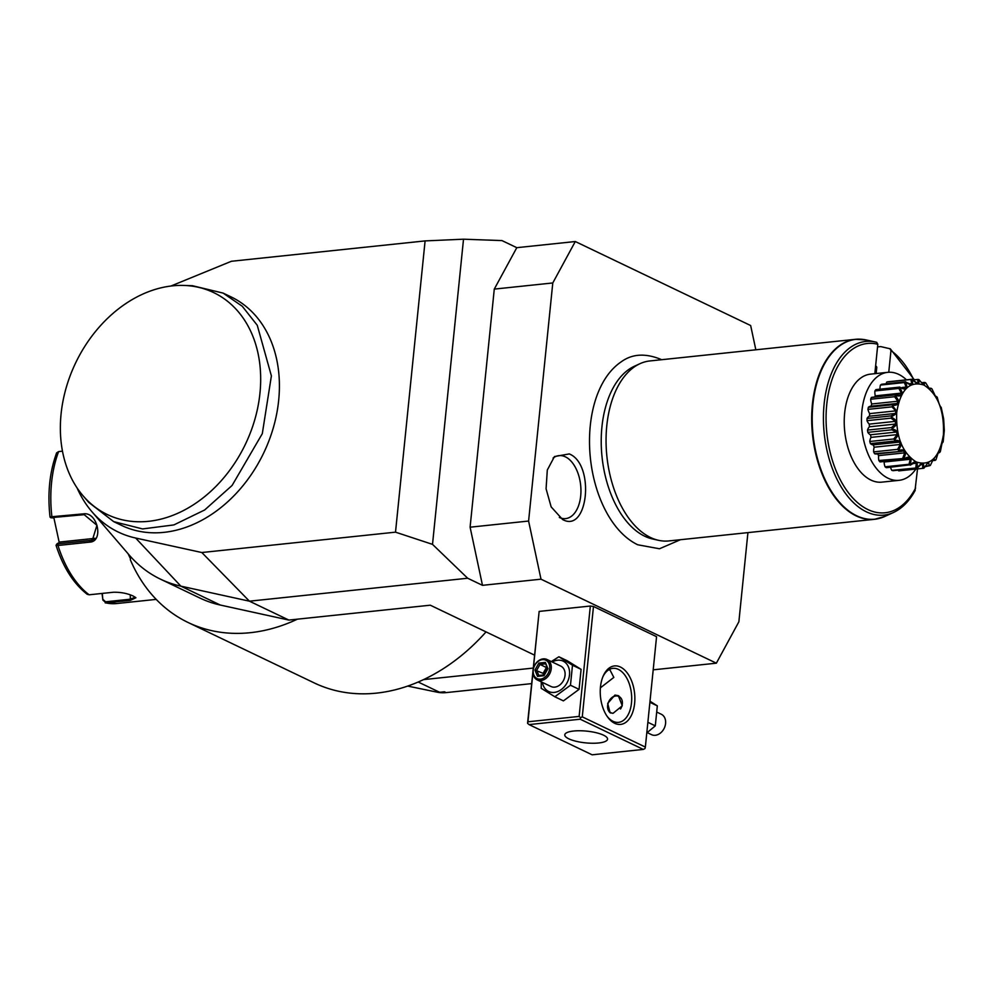 <?xml version="1.0" encoding="UTF-8"?>
<svg xmlns="http://www.w3.org/2000/svg" width="994" height="994" viewBox="0 0 994 994"><rect width="100%" height="100%" fill="white"/><g stroke="black" fill="none" stroke-linecap="round" stroke-linejoin="round"><path stroke-width="1.49" d="M551.31 661.569L558.889 656.773L572.494 665.234L581.092 669.347L579.067 689.351L563.424 700.882L554.826 696.757L541.208 688.308L541.283 681.847M558.889 656.773L567.487 660.898L581.092 669.347M572.494 665.234L570.469 685.226L554.826 696.757M552.192 661.992A16.823 12.872 115.6 0 1 557.535 660.215A16.823 12.872 115.6 0 1 569.5 674.876A16.823 12.872 115.6 0 1 554.267 692.408A16.823 12.872 115.6 0 1 542.413 682.393M537.207 679.896L551.011 686.506A11.307 8.648 -64.4 0 0 554.801 687.127A11.307 8.648 -64.4 0 0 564.58 677.734A11.307 8.648 -64.4 0 0 560.79 666.104L546.986 659.494A11.307 8.648 115.6 0 1 550.775 671.124A11.307 8.648 115.6 0 1 540.997 680.517A11.307 8.648 -64.4 0 1 537.207 679.896A11.307 8.648 -64.4 0 1 533.418 668.279A11.307 8.648 -64.4 0 1 543.196 658.873A11.307 8.648 115.6 0 1 546.986 659.494M570.469 685.226L579.067 689.351M539.146 611.409L527.566 723.284L527.938 721.793L579.129 716.413L590.337 606.029L539.146 611.409L533.343 668.527M527.938 721.793L532.921 672.752M590.337 606.029L593.48 606.464L582.273 716.848L580.583 717.705L579.129 716.413M77.06 487.88A134.115 102.581 -64.4 0 0 91.92 511.711L129.232 555.074A158.357 121.131 -64.4 0 0 160.444 579.142A158.357 121.131 -64.4 0 0 180.871 586.149L249.444 601.184L467.665 578.235L432.514 544.364L395.513 532.163L201.819 552.527L249.444 601.184L288.869 620.07L297.392 619.175A185.505 141.906 115.6 0 1 188.139 622.517A185.505 141.906 115.6 0 1 130.326 559.746L130.636 556.665M653.195 669.832L716.363 663.184L540.997 579.179L482.488 585.329L467.665 578.235M407.689 686.071L436.863 692.122A45.252 34.604 -64.4 0 0 446.169 692.607L531.38 683.648M418.188 682.021L439.634 692.284L444.455 691.787L446.169 692.607M532.958 668.105L423.556 679.61A185.505 141.906 115.6 0 1 314.303 682.953L188.139 622.517M297.392 619.175L430.303 605.197L534.287 655.009M582.273 716.848L645.354 747.066L656.562 636.682L593.48 606.464M395.513 532.163L425.097 240.908L463.515 239.194L501.97 240.585L516.793 247.68L575.29 241.53L750.656 325.535L755.838 349.801M432.514 544.364L463.515 239.194M425.097 240.908L231.403 261.273L170.869 286.048M482.488 585.329L470.1 527.193L494.279 289.105L516.793 247.68M540.997 579.179L528.597 521.042L552.788 282.955L575.29 241.53M552.788 282.955L494.279 289.105M716.363 663.184L738.877 621.772L747.923 532.61M661.557 359.716L660.6 359.244C645.243 353.056 632.147 353.889 621.325 361.754C612.664 367.618 605.632 376.304 600.214 387.797A95.635 55.739 84 0 0 614.652 525.006C621.511 534.026 629.19 540.624 637.713 544.774L659.482 548.763L680.48 539.705M562.616 519.527L551.161 506.903L546.079 488.787L547.309 470.013L554.466 456.557L569.289 453.923C595.195 464.297 588.137 533.79 562.616 519.527M439.634 692.284L436.863 692.122M423.556 679.61A185.505 141.906 -64.4 0 0 486.041 631.898M160.444 579.142L199.869 598.028A158.357 121.131 -64.4 0 0 220.295 605.035L288.869 620.07M91.92 511.711A134.115 102.581 -64.4 0 0 135.644 538.027L201.819 552.527M83.111 495.857L88.702 502.355L113.676 521.626L121.554 525.404A126.685 96.903 -64.4 0 0 239.976 489.234A126.685 96.903 -64.4 0 0 231.018 296.883L223.141 293.106L192.488 285.725L183.902 285.44A123.057 94.119 -64.4 0 0 75.631 362.922A123.057 94.119 -64.4 0 0 83.111 495.857A123.057 94.119 -64.4 0 0 85.969 499A123.057 94.119 -64.4 0 0 217.09 485.209A123.057 94.119 -64.4 0 0 259.024 358.586A123.057 94.119 -64.4 0 0 183.902 285.44M113.676 521.626L142.577 528.932L173.888 524.919L204.689 509.959L232.099 485.457L262.304 433.657L271.387 375.918L257.26 325.274L242.312 306.301L223.141 293.106M51.328 517.638L84.204 514.668L96.927 525.292L92.33 540.289L56.931 543.904L56.049 545.308C63.094 567.201 73.469 583.528 87.199 594.288L89.149 594.797L113.366 592.25C120.895 592.101 127.592 593.418 133.457 596.176L135.905 597.754L130.351 600.388L105.215 602.886L116.696 603.544A95.014 55.378 84 0 1 106.134 602.936L102.867 600.053L102.295 593.418M135.358 597.27L129.829 599.245L105.612 601.792L103.053 599.494M50.309 516.855L83.496 513.873C97.611 511.55 104.159 541.842 89.522 542.165L57.987 545.482L56.298 544.948M130.45 558.616A95.014 55.378 -96 0 1 128.151 553.807M62.485 451.177L58.621 451.587L56.621 452.866C49.588 472.088 47.401 493.496 50.035 517.104L51.179 517.936M102.867 600.053L102.047 593.443M59.218 542.451L53.887 517.862M56.931 543.904L59.926 542.016L95.101 538.313M470.1 527.193L528.597 521.042M658.562 540.314L652.573 538.984A88.503 51.576 -96 0 1 644.746 536.238A88.503 51.576 -96 0 1 601.929 426.948A88.503 51.576 -96 0 1 634.408 366.239L639.987 363.68A90.491 52.744 84 0 0 606.787 425.755A90.491 52.744 84 0 0 650.561 537.518A90.491 52.744 84 0 0 658.562 540.314A90.491 52.744 84 0 0 668.825 540.935L874.447 519.315A90.491 52.744 -96 0 1 856.182 515.898A90.491 52.744 -96 0 1 811.688 419.331A90.491 52.744 -96 0 1 855.511 339.314A90.491 52.744 -96 0 1 860.754 339.215M866.246 339.96A90.417 52.694 84 0 0 813.042 434.776A90.417 52.694 84 0 0 884.809 516.445L893.519 512.469A87.31 50.88 -96 0 1 824.237 433.595A87.31 50.88 -96 0 1 875.602 342.048L866.246 339.96L855.511 339.314L649.89 360.946A90.491 52.744 84 0 0 639.987 363.68M877.553 346.856L880.746 346.595L890.301 348.819L914.331 379.795M889.816 348.608L890.959 350.571L888.76 372.253M876.31 373.533L876.459 366.463A67.865 39.561 -96 0 0 875.615 365.929M876.136 373.545L876.783 367.246M874.832 373.682L877.814 344.272L876.683 342.309A87.31 50.88 -96 0 0 875.602 342.048L876.72 342.321M870.918 480.077A54.297 31.646 -96 0 1 844.217 422.152A54.297 31.646 -96 0 1 870.508 374.142L887.741 372.328A54.297 31.646 84 0 0 861.885 411.218A54.297 31.646 -96 0 0 899.098 480.326L881.864 482.14A54.297 31.646 -96 0 1 870.918 480.077M915.834 469.093A54.297 31.646 -96 0 1 899.098 480.326M906.453 379.832A54.297 31.646 84 0 0 887.741 372.328M910.79 379.484L911.796 379.323C913.971 385.647 911.896 386.542 905.584 382.007L910.318 384.169L911.796 383.522L910.79 379.484L886.822 382.007A44.879 26.155 -96 0 1 888.127 381.758L912.094 379.236L916.418 382.653L917.996 382.702L917.648 379.447L912.989 379.932M886.822 382.007A9.406 5.479 84 0 0 886.139 383.783M904.391 382.553L905.348 382.168C908.591 388.84 906.789 390.642 899.943 387.573L904.838 388.368L906.13 387.076L904.391 382.553L880.423 385.076A44.879 26.155 -96 0 1 881.603 384.256L905.571 381.733M880.423 385.076A9.406 5.479 84 0 0 879.988 389.188M898.874 388.43L899.744 387.834C904.055 394.382 902.651 396.966 895.532 395.6L895.333 394.953L900.365 394.966L901.372 393.115L898.874 388.43L874.906 390.953A44.879 26.155 -96 0 1 875.888 389.611L899.856 387.088M874.906 390.953A9.406 5.479 84 0 0 875.267 395.861A41.089 23.943 84 0 0 874.621 397.016M871.365 397.476L896.513 394.717L872.198 397.277A9.406 5.479 84 0 0 871.365 397.476A44.879 26.155 -96 0 0 870.657 399.24A9.406 5.479 84 0 0 871.738 403.974A41.089 23.943 84 0 0 871.104 406.198M895.917 403.589L897.197 403.514L897.843 401.228L894.625 396.73L895.383 395.96C900.663 401.911 899.744 405.105 892.637 405.564L892.314 404.782L895.917 403.589L870.471 406.273A9.406 5.479 84 0 0 868.346 407.304A44.879 26.155 -96 0 0 867.948 409.379A9.406 5.479 84 0 0 869.7 413.616A41.089 23.943 84 0 0 869.439 416.188A9.406 5.479 84 0 0 867.029 418.424A44.879 26.155 -96 0 0 866.992 420.673A9.406 5.479 84 0 0 869.278 424.115A41.089 23.943 84 0 0 869.427 426.799A9.406 5.479 84 0 0 867.526 430.091A44.879 26.155 -96 0 0 867.824 432.34A9.406 5.479 84 0 0 870.495 434.776A41.089 23.943 84 0 0 871.042 437.372A9.406 5.479 84 0 0 869.775 441.498A44.879 26.155 -96 0 0 870.409 443.61A9.406 5.479 84 0 0 873.279 444.852A41.089 23.943 84 0 0 874.198 447.201A9.406 5.479 84 0 0 873.639 451.872A44.879 26.155 -96 0 0 874.558 453.699A9.406 5.479 84 0 0 876.323 453.985L901.285 451.363L874.558 453.699M877.54 453.86A41.089 23.943 84 0 0 878.646 455.6A9.406 5.479 84 0 0 878.845 460.495A44.879 26.155 -96 0 0 879.988 461.912A9.406 5.479 84 0 0 880.311 461.899A9.406 5.479 84 0 0 880.622 461.85M883.616 461.551A41.089 23.943 84 0 0 884.113 462.011A9.406 5.479 84 0 0 885.058 466.795A44.879 26.155 -96 0 0 886.337 467.714L910.28 464.782C916.046 459.837 918.232 460.881 916.816 467.925A44.879 26.155 84 0 0 917.089 467.988C921.972 461.837 924.171 461.924 923.699 468.236A44.879 26.155 84 0 0 923.948 468.186L924.867 466.795L930.173 465.503A44.879 26.155 84 0 0 930.409 465.341L932.583 460.669L935.814 459.936A44.879 26.155 84 0 0 936 459.675L938.1 453.065L940.225 451.897A44.879 26.155 84 0 0 940.361 451.549L942.014 443.312L943.12 441.945A44.879 26.155 84 0 0 943.194 441.535L944.288 430.75A44.879 26.155 84 0 0 944.3 430.315L943.666 419.083A44.879 26.155 84 0 0 943.604 418.636L941.281 407.726A44.879 26.155 84 0 0 941.156 407.316C940.038 406.558 938.746 403.278 937.305 397.476A44.879 26.155 84 0 0 937.118 397.103L935.329 396.022L931.999 389.002A44.879 26.155 84 0 0 931.776 388.716L929.129 388.294L925.725 382.901A44.879 26.155 84 0 0 925.476 382.715L921.612 382.789L918.928 379.584A44.879 26.155 84 0 0 918.667 379.509C919.81 385.038 917.611 384.951 912.057 379.273A44.879 26.155 84 0 0 911.796 379.323M890.525 467.267A9.406 5.479 84 0 0 891.829 470.348A44.879 26.155 -96 0 0 893.171 470.684L917.089 467.988M898.091 470.174A9.406 5.479 84 0 0 898.713 470.883L922.68 468.373L922.631 464.509L920.829 464.707M943.12 441.945L941.865 443.635M940.225 451.897L938.696 452.195L937.69 454.047M939.454 452.655L938.696 452.195M935.814 459.936L932.558 460.769M934.932 460.52L934.211 458.793L932.223 461.378M930.173 465.503L925.327 466.285M929.204 465.875L928.744 462.993L927.253 463.639L923.998 468.124M923.699 468.236L922.68 468.373M922.631 464.509L921.053 464.459L917.139 468.162M916.816 467.925L891.829 470.348M915.797 467.826L916.319 463.241L913.262 463.564M916.319 463.241L914.753 462.496L910.305 465.192M910.019 464.608L909.025 464.285L910.218 459.265L908.777 457.874L903.981 458.793C910.454 455.351 912.467 457.29 910.019 464.608A44.879 26.155 84 0 0 910.28 464.782M909.025 464.285L885.058 466.795M910.218 459.265L884.113 462.011M880.311 461.899L904.378 459.365L879.988 461.912M898.526 451.177L898.638 450.394C905.584 448.692 907.286 451.388 903.757 458.507A44.879 26.155 84 0 0 903.981 458.793M903.757 458.507L878.845 460.495M902.825 457.973L904.751 452.854L878.646 455.6M904.751 452.854L903.534 450.928L901.285 451.363M898.452 450.033L897.607 449.35L900.303 444.455L899.384 442.106L894.376 441.087L894.6 440.193C901.744 440.305 903.024 443.585 898.452 450.033A44.879 26.155 84 0 0 898.638 450.394M897.607 449.35L873.639 451.872M900.303 444.455L874.198 447.201M899.384 442.106L873.279 444.852M894.376 441.087L870.409 443.61M894.476 439.77L893.743 438.975L897.147 434.626L896.6 432.03L891.792 429.818L892.152 428.874C899.21 430.775 899.992 434.415 894.476 439.77A44.879 26.155 84 0 0 894.6 440.193M893.743 438.975L869.775 441.498M897.147 434.626L871.042 437.372M896.6 432.03L870.495 434.776M891.792 429.818L867.824 432.34M892.09 428.426L891.494 427.569L895.532 424.053L895.383 421.369L890.959 418.151L891.456 417.194C898.154 420.748 898.365 424.488 892.09 428.426A44.879 26.155 84 0 0 892.152 428.874M891.494 427.569L867.526 430.091M895.532 424.053L869.427 426.799M895.383 421.369L869.278 424.115M890.959 418.151L866.992 420.673M891.456 416.747L891.009 415.902L895.544 413.442L895.805 410.87L891.929 406.857L892.55 405.974C895.867 409.665 897.184 411.764 896.513 412.299C897.01 413.106 895.321 414.597 891.456 416.747A44.879 26.155 84 0 0 891.456 417.194M891.009 415.902L867.029 418.424M895.544 413.442L869.439 416.188M895.805 410.87L869.7 413.616M891.929 406.857L867.948 409.379M892.314 404.782L868.346 407.304M897.843 401.228L871.738 403.974M894.625 396.73L870.657 399.24M901.372 393.115L875.267 395.861M906.13 387.076L902.204 387.486M911.796 383.522L909.634 383.759M917.648 379.447L918.667 379.509M920.767 381.808L924.296 384.666L924.482 382.417L921.612 382.715M924.482 382.417L925.476 382.715M928.831 387.896L930.272 389.288L930.831 388.207L931.776 388.716M930.272 389.288L930.831 388.207M935.217 395.861L937.118 397.103M935.516 396.233L936.261 396.432M896.725 412.336C895.743 436.354 902.217 452.891 916.17 461.962C930.57 466.484 939.653 457.389 943.418 434.701C944.399 410.696 937.926 394.146 923.973 385.076C909.56 380.565 900.477 389.648 896.725 412.336M915.064 490.054L917.524 468.907M559.336 517.476A31.671 18.464 84 0 0 580.707 495.832A31.671 18.464 84 0 0 565.375 456.818A31.671 18.464 84 0 0 553.086 458.035M620.405 667.024A29.41 17.146 -96 0 1 634.632 703.342A29.41 17.146 -96 0 1 614.69 723.297A29.41 17.146 -96 0 1 607.471 716.823A29.41 17.146 -96 0 1 603.184 676.069A29.41 17.146 -96 0 1 620.405 667.024M645.354 747.066L644.982 748.557L643.304 749.426L580.223 719.209L580.583 717.705M580.223 719.209L529.032 724.589L527.566 723.284M529.032 724.589L592.113 754.806L643.304 749.426M568.804 738.828A21.495 5.889 5.8 0 1 564.791 734.827A21.495 5.889 5.8 0 1 579.887 730.752A21.495 5.889 5.8 0 1 603.532 735.175A21.495 5.889 5.8 0 1 607.545 739.176A21.495 5.889 5.8 0 1 592.436 743.251A21.495 5.889 5.8 0 1 568.804 738.828M608.825 669.745L610.13 670.242L613.82 677.423L600.388 687.836M602.824 676.926A27.149 15.817 -96 0 1 612.876 668.353A27.149 15.817 -96 0 1 618.355 669.384A27.149 15.817 -96 0 1 631.712 698.347A27.149 15.817 -96 0 1 618.554 722.352A27.149 15.817 -96 0 1 613.087 721.321A27.149 15.817 -96 0 1 606.936 716.065M614.963 695.067L618.33 695.676L622.281 705.802L613.112 713.257L610.117 712.822L607.694 703.429L614.963 695.067M618.889 695.974A9.505 7.269 -64.4 0 0 616.218 695.676A9.505 7.269 -64.4 0 0 608.129 703.18A9.505 7.269 -64.4 0 0 610.639 713.033M620.504 709.008A9.045 6.921 -64.4 0 0 621.933 699.975A9.045 6.921 -64.4 0 0 615.92 695.986A9.045 6.921 -64.4 0 0 607.843 704.56A9.045 6.921 -64.4 0 0 612.751 713.282M650.001 701.23L657.32 705.864L655.294 725.856L646.796 732.901M649.902 702.311L657.32 705.864M647.864 722.303L655.294 725.856M657.245 712.313L661.321 714.264A11.307 8.648 -64.4 0 1 665.11 725.893A11.307 8.648 -64.4 0 1 655.332 735.287A11.307 8.648 115.6 0 1 651.542 734.665L647.218 732.603M542.426 659.643A10.176 7.79 115.6 0 1 549.67 668.515A10.176 7.79 115.6 0 1 540.45 679.126A10.176 7.79 -64.4 0 1 533.219 670.254A10.176 7.79 -64.4 0 1 542.426 659.643M538.872 663.073L534.958 670.068L537.518 676.38L544.004 675.696L547.93 668.701L545.358 662.389L538.872 663.073L539.978 664.452L536.71 670.279L538.823 675.46M545.358 662.389L547.321 668.95M544.004 675.696L544.252 674.963L544.004 675.696M537.518 676.38L538.586 675.485L543.966 674.926M534.958 670.068L543.134 673.348L546.402 667.521L539.978 664.452L545.259 663.893M543.78 674.938L543.134 673.348L544.774 673.485M546.725 667.496L547.172 668.577M220.295 605.035L180.871 586.149L135.644 538.027M130.351 600.388L130.276 594.884M106.134 602.936L105.612 601.792M58.621 451.587A95.014 55.378 84 0 0 51.949 517.191L52.657 517.986M58.261 544.252L57.987 545.482A95.014 55.378 84 0 0 89.149 594.797M83.496 513.873L84.204 514.668M89.522 542.165L89.795 540.935L94.48 538.922M913.784 379.845A85.124 49.613 84 0 0 890.959 350.571M877.814 344.272A85.124 49.613 84 0 0 830.748 454.693A85.124 49.613 84 0 0 915.586 488.029M879.591 518.321A90.491 52.744 -96 0 1 874.447 519.315L884.809 516.445M156.207 599.382L116.696 603.544M938.224 452.891L938.97 452.817M929.228 388.368L930.608 388.219M893.519 512.469C902.217 508.381 909.448 501.001 915.213 490.315M547.334 668.9L543.917 675.001"/></g></svg>

